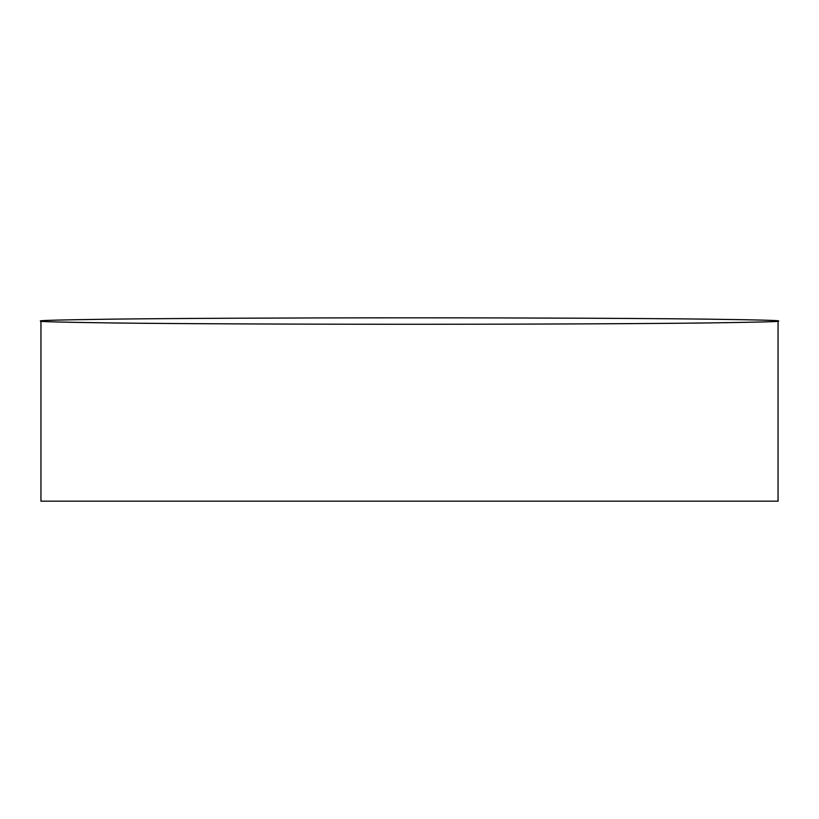 <?xml version="1.0" encoding="UTF-8"?>
<svg xmlns="http://www.w3.org/2000/svg" width="819" height="819" viewBox="0 0 819 819"><rect width="100%" height="100%" fill="white"/><g stroke="black" fill="none" stroke-linecap="round" stroke-linejoin="round"><path stroke-width="0.61" stroke-dasharray="4.09 3.07" d="M40.95 501.167L778.05 501.167"/><path stroke-width="1.23" d="M40.95 321.048C36.036 321.611 60.606 322.246 114.66 322.983C171.212 323.669 284.388 324.273 409.5 324.263C534.612 324.273 647.788 323.669 704.34 322.983C758.394 322.246 782.964 321.611 778.05 321.048L778.05 501.167L40.95 501.167L40.95 321.048C36.036 320.485 60.606 319.85 114.66 319.113C171.212 318.427 284.388 317.823 409.5 317.833C534.612 317.823 647.788 318.427 704.34 319.113C758.394 319.85 782.964 320.485 778.05 321.048"/></g></svg>
